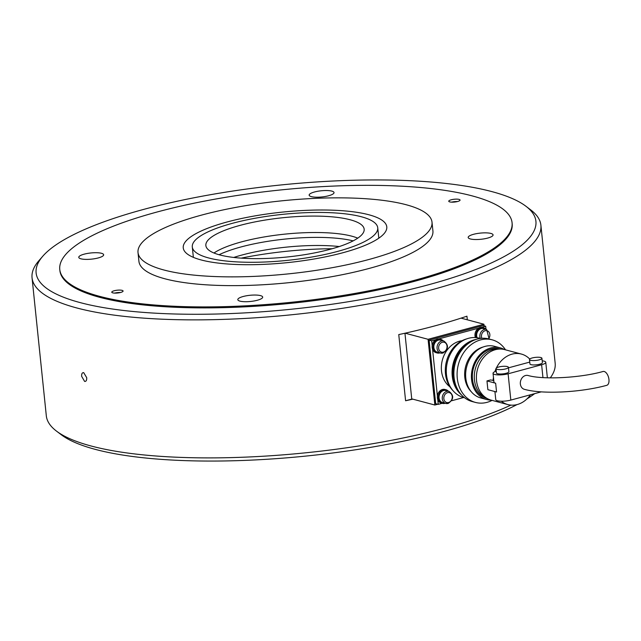 <?xml version="1.0" encoding="UTF-8"?>
<svg xmlns="http://www.w3.org/2000/svg" width="641" height="641" viewBox="0 0 641 641"><rect width="100%" height="100%" fill="white"/><g stroke="black" fill="none" stroke-linecap="round" stroke-linejoin="round"><path stroke-width="0.96" d="M534.682 393.638A251.232 62.337 174.1 0 1 526.966 398.902M516.999 404.599A251.232 62.337 174.1 0 1 443.203 431.689A251.232 62.337 174.1 0 1 61.272 434.742L56.472 431.097A255.775 63.467 174.1 0 1 46.312 415.801L32.05 277.785A255.775 63.467 174.1 0 1 38.869 260.735L42.819 256.184A251.232 62.337 174.1 0 1 144.001 209.311A251.232 62.337 174.1 0 1 525.941 206.258A251.232 62.337 174.1 0 1 428.036 284.9A251.232 62.337 174.1 0 1 144.874 312.496A251.232 62.337 174.1 0 1 42.819 256.184M525.941 206.258L530.74 209.903A255.775 63.467 174.1 0 1 540.892 225.199L555.162 363.215A255.775 63.467 174.1 0 1 550.274 377.87M510.901 405.12A255.775 63.467 174.1 0 1 445.319 427.988A255.775 63.467 174.1 0 1 56.472 431.097M540.892 225.199A255.775 63.467 174.1 0 1 431.056 289.972A255.775 63.467 174.1 0 1 171.099 319.522A255.775 63.467 174.1 0 1 32.05 277.785M512.071 222.748L512.175 223.741A227.355 56.416 174.1 0 1 414.543 281.311A227.355 56.416 174.1 0 1 183.47 307.584A227.355 56.416 174.1 0 1 59.869 270.478L59.765 269.492A227.355 56.416 -5.9 0 0 99.74 296.374A227.355 56.416 -5.9 0 0 355.987 293.241A227.355 56.416 -5.9 0 0 512.071 222.748A227.355 56.416 -5.9 0 0 472.097 195.866A227.355 56.416 -5.9 0 0 215.849 199.006A227.355 56.416 -5.9 0 0 59.765 269.492M412.828 399.159A255.775 63.467 174.1 0 1 405.593 400.753L398.758 334.586A255.775 63.467 -5.9 0 0 434.774 325.9A255.775 63.467 -5.9 0 0 466.936 316.181L467.305 319.803M81.655 376.355C81.519 373.743 82.2 372.509 83.707 372.653L86.719 377.701C86.839 380.313 86.134 381.555 84.612 381.419L81.655 376.355M412.155 398.982L405.593 400.753M241.192 258.131A125.043 31.032 174.1 0 1 332.158 248.732M404.952 333.232L411.73 398.87L434.862 405.024L428.076 339.297L483.923 324.226L484.091 325.836M405.12 333.192L428.076 339.297M461.047 318.136L483.923 324.226M437.787 404.239L434.862 405.024M114.659 293.105A5.681 1.41 174.1 0 1 120.452 292.504M451.633 202.147A5.681 1.41 174.1 0 1 457.426 201.546M449.012 391.371A6.25 5.072 104.9 0 0 446.777 391.387A6.25 5.072 104.9 0 0 442.282 398.79A6.25 5.072 104.9 0 0 445.791 403.453L448.203 403.437C453.868 399.391 454.132 395.369 449.012 391.371L445.799 390.513A6.25 5.072 104.9 0 0 439.069 397.941A6.25 5.072 104.9 0 0 442.578 402.596L445.791 403.453A6.25 5.072 104.9 0 0 448.027 403.437M443.804 340.98A6.25 5.072 104.9 0 0 441.569 340.996A6.25 5.072 104.9 0 0 437.074 348.408A6.25 5.072 104.9 0 0 440.583 353.063L443.003 353.047C448.66 349.008 448.924 344.986 443.804 340.98L440.591 340.123A6.25 5.072 104.9 0 0 433.861 347.55A6.25 5.072 104.9 0 0 437.37 352.205L440.583 353.063A6.25 5.072 104.9 0 0 442.819 353.047M489.131 339.009L486.623 329.418L483.41 328.569A6.25 5.072 104.9 0 0 476.68 335.988A6.25 5.072 104.9 0 0 477.104 337.727M448.347 391.194A7.051 5.713 104.9 0 0 446 389.744A7.051 5.713 104.9 0 0 438.42 398.109A7.051 5.713 104.9 0 0 442.378 403.365A7.051 5.713 104.9 0 0 445.126 403.277M446 389.744L444.974 389.472A7.051 5.713 104.9 0 0 437.386 397.837A7.051 5.713 104.9 0 0 441.345 403.093L442.378 403.365M443.139 340.804A7.051 5.713 104.9 0 0 440.792 339.353A7.051 5.713 104.9 0 0 433.212 347.726A7.051 5.713 104.9 0 0 437.17 352.975A7.051 5.713 104.9 0 0 439.926 352.887M440.792 339.353L439.766 339.081A7.051 5.713 104.9 0 0 432.178 347.454A7.051 5.713 104.9 0 0 436.136 352.702L437.17 352.975M485.958 329.242A7.051 5.713 104.9 0 0 483.61 327.799A7.051 5.713 104.9 0 0 476.031 336.164A7.051 5.713 104.9 0 0 476.327 337.631M483.61 327.799L482.585 327.527A7.051 5.713 104.9 0 0 475.005 335.892A7.051 5.713 104.9 0 0 475.366 337.559M357.758 238.148A79.572 19.743 -5.9 0 0 357.662 238.107A79.572 19.743 -5.9 0 0 351.869 236.2A79.572 19.743 -5.9 0 0 278.987 234.79A79.572 19.743 -5.9 0 0 214.054 252.947A79.572 19.743 -5.9 0 0 213.966 253.003M350.17 219.767A79.572 19.743 -5.9 0 0 260.486 220.865A79.572 19.743 -5.9 0 0 205.857 245.535A79.572 19.743 -5.9 0 0 219.855 254.95A79.572 19.743 -5.9 0 0 309.539 253.852A79.572 19.743 -5.9 0 0 364.168 229.182A79.572 19.743 -5.9 0 0 350.17 219.767M208.678 257.962A93.217 23.132 -5.9 0 0 313.745 256.68A93.217 23.132 -5.9 0 0 377.733 227.779A93.217 23.132 -5.9 0 0 361.348 216.754A93.217 23.132 -5.9 0 0 256.28 218.044A93.217 23.132 -5.9 0 0 192.292 246.937A93.217 23.132 -5.9 0 0 208.678 257.962M608.95 379.472A7.163 3.79 -105.1 0 0 603.037 371.484C579.929 378.07 542.607 379.809 528.072 375.49A7.163 5.809 -75.1 0 0 520.364 383.991A7.163 5.809 -75.1 0 0 524.386 389.327C542.823 394.487 581.026 392.404 606.771 385.313A7.163 3.79 -105.1 0 0 608.95 379.472M449.822 386.699A25.007 20.288 -75.1 0 1 441.489 370.835A25.007 20.288 -75.1 0 1 462.057 340.708M452.867 390.505A29.558 23.973 -75.1 0 1 445.479 373.895A29.558 23.973 -75.1 0 1 466.592 338.921M464.581 397.765L463.715 397.532A30.696 24.895 -75.1 0 1 446.473 374.656A30.696 24.895 -75.1 0 1 479.5 338.216L480.365 338.44M461.352 394.768A30.696 24.895 -75.1 0 1 452.258 376.195A30.696 24.895 -75.1 0 1 476.071 339.442M456.432 386.884A29.558 23.973 -75.1 0 1 453.187 375.947A29.558 23.973 -75.1 0 1 467.89 343.832M492.088 400.377A32.395 26.281 -75.1 0 1 475.486 402.428L472.273 401.578A32.395 26.281 -75.1 0 1 454.068 377.429A32.395 26.281 -75.1 0 1 488.939 338.961L492.152 339.818A32.395 26.281 -75.1 0 1 505.533 349.85M475.486 402.428A32.395 26.281 -75.1 0 1 457.281 378.286A32.395 26.281 -75.1 0 1 492.152 339.818M471.279 391.755A25.576 20.744 -75.1 0 1 464.797 377.293A25.576 20.744 -75.1 0 1 483.194 346.989M491.03 400.096A26.714 21.666 -75.1 0 1 486.583 399.503L480.798 397.965A26.714 21.666 -75.1 0 1 465.799 378.054A26.714 21.666 -75.1 0 1 494.54 346.332L500.325 347.871A26.714 21.666 -75.1 0 1 504.483 349.569M486.583 399.503A26.714 21.666 -75.1 0 1 471.576 379.592A26.714 21.666 -75.1 0 1 500.325 347.871M487.128 398.47L486.88 398.406A25.576 20.744 -75.1 0 1 472.513 379.344A25.576 20.744 -75.1 0 1 500.036 348.968L500.284 349.041M486.615 398.173A25.576 20.744 -75.1 0 1 474.436 379.857A25.576 20.744 -75.1 0 1 499.692 349.041M530.532 394.76A26.145 21.209 -75.1 0 1 507.936 404.599L491.23 400.152A26.145 21.209 -75.1 0 1 476.543 380.666A26.145 21.209 -75.1 0 1 504.675 349.617L521.381 354.064A26.145 21.209 -75.1 0 1 529.73 359.056M493.778 380.466L490.557 379.961L486.968 380.922L487.873 389.688L496.551 391.996L495.645 383.23L486.968 380.922M493.121 380.642A26.145 21.209 -75.1 0 1 493.45 377.317M494.836 371.692A26.145 21.209 -75.1 0 1 495.998 368.775M496.39 367.958A26.145 21.209 -75.1 0 1 521.381 354.064M497.079 369.336A6.25 1.554 174.1 0 1 495.982 368.599A6.25 1.554 174.1 0 1 500.268 366.66A6.25 1.554 174.1 0 1 507.319 366.572A6.25 1.554 174.1 0 1 508.417 367.309A6.25 1.554 174.1 0 1 504.122 369.248A6.25 1.554 174.1 0 1 497.079 369.336M508.417 367.309L508.874 371.692A6.25 1.554 174.1 0 1 504.579 373.631A6.25 1.554 174.1 0 1 497.528 373.719A6.25 1.554 174.1 0 1 496.43 372.974L495.982 368.599M530.588 360.29A6.25 1.554 174.1 0 1 529.49 359.553A6.25 1.554 174.1 0 1 533.785 357.614A6.25 1.554 174.1 0 1 540.828 357.526A6.25 1.554 174.1 0 1 541.925 358.263A6.25 1.554 174.1 0 1 537.639 360.202A6.25 1.554 174.1 0 1 530.588 360.29M541.925 358.263L542.382 362.646A6.25 1.554 174.1 0 1 538.087 364.585A6.25 1.554 174.1 0 1 531.044 364.673A6.25 1.554 174.1 0 1 529.947 363.936L529.49 359.553M437.755 399.503L438.252 404.359L435.688 403.678L429.117 340.147L483.106 325.572L485.678 326.253L481.551 327.367M507.936 404.599A26.145 21.209 -75.1 0 1 501.326 401.202M495.012 392.38A26.145 21.209 -75.1 0 1 494.676 391.499M485.99 329.25L485.678 326.253M478.643 328.152L438.724 338.929M435.816 339.714L431.689 340.828L429.117 340.147M437.394 396.082L432.547 349.113M432.194 345.691L431.689 340.828M438.252 404.359L442.154 403.309M451.665 400.745L463.627 397.516M495.645 383.23A9.663 2.396 174.1 0 1 493.947 382.092L493.041 373.326A9.663 2.396 174.1 0 1 496.246 371.163M508.473 367.838L529.754 362.093M494.924 391.563L495.757 399.615A9.663 2.396 -5.9 0 0 501.006 401.194A9.663 2.396 -5.9 0 0 510.829 400.08L541.3 391.851M542.198 360.827A9.663 2.396 174.1 0 1 545.771 362.293A9.663 2.396 174.1 0 1 541.621 364.745L508.113 373.791A9.663 2.396 174.1 0 1 498.289 374.905A9.663 2.396 174.1 0 1 493.041 373.326M339.313 246.537A81.848 20.312 -5.9 0 0 233.733 257.45M353.127 240.872A81.848 20.312 -5.9 0 0 219.054 254.733M368.791 214.743A102.312 25.384 -5.9 0 0 253.483 216.153A102.312 25.384 -5.9 0 0 183.246 247.875A102.312 25.384 -5.9 0 0 201.234 259.974A102.312 25.384 -5.9 0 0 316.542 258.563A102.312 25.384 -5.9 0 0 386.779 226.842A102.312 25.384 -5.9 0 0 368.791 214.743M164 270.021A147.783 36.673 -5.9 0 0 330.556 267.986A147.783 36.673 -5.9 0 0 432.01 222.171A147.783 36.673 -5.9 0 0 406.025 204.695A147.783 36.673 -5.9 0 0 239.47 206.731A147.783 36.673 -5.9 0 0 138.015 252.546A147.783 36.673 -5.9 0 0 164 270.021M138.015 252.546L138.921 261.312A147.783 36.673 -5.9 0 0 164.905 278.787A147.783 36.673 -5.9 0 0 331.461 276.752A147.783 36.673 -5.9 0 0 432.915 230.928L432.01 222.171M473.555 234.31A12.508 3.101 174.1 0 1 486.271 232.867A12.508 3.101 174.1 0 1 493.065 234.91A12.508 3.101 174.1 0 1 487.697 238.075A12.508 3.101 174.1 0 1 474.989 239.518A12.508 3.101 174.1 0 1 468.186 237.474A12.508 3.101 174.1 0 1 473.555 234.31M451.192 199.792A5.681 1.41 174.1 0 1 456.969 199.135A5.681 1.41 174.1 0 1 460.062 200.056A5.681 1.41 174.1 0 1 457.618 201.498A5.681 1.41 174.1 0 1 451.841 202.155A5.681 1.41 174.1 0 1 448.756 201.226A5.681 1.41 174.1 0 1 451.192 199.792M260.486 295.613A12.508 3.101 174.1 0 1 262.682 297.095A12.508 3.101 174.1 0 1 254.1 300.966A12.508 3.101 174.1 0 1 240.006 301.142A12.508 3.101 174.1 0 1 237.811 299.659A12.508 3.101 174.1 0 1 246.392 295.789A12.508 3.101 174.1 0 1 260.486 295.613M98.281 257.93A12.508 3.101 174.1 0 1 85.565 259.381A12.508 3.101 174.1 0 1 78.771 257.337A12.508 3.101 174.1 0 1 84.139 254.173A12.508 3.101 174.1 0 1 96.847 252.722A12.508 3.101 174.1 0 1 103.65 254.765A12.508 3.101 174.1 0 1 98.281 257.93M311.35 196.627A12.508 3.101 174.1 0 1 309.154 195.152A12.508 3.101 174.1 0 1 317.736 191.274A12.508 3.101 174.1 0 1 331.83 191.106A12.508 3.101 174.1 0 1 334.025 192.58A12.508 3.101 174.1 0 1 325.444 196.458A12.508 3.101 174.1 0 1 311.35 196.627M120.644 292.456A5.681 1.41 174.1 0 1 114.867 293.113A5.681 1.41 174.1 0 1 111.774 292.184A5.681 1.41 174.1 0 1 114.218 290.75A5.681 1.41 174.1 0 1 119.995 290.093A5.681 1.41 174.1 0 1 123.08 291.014A5.681 1.41 174.1 0 1 120.644 292.456M448.556 402.508A5.112 4.15 -75.1 0 1 443.852 398.71A5.112 4.15 -75.1 0 1 447.538 392.653A5.112 4.15 -75.1 0 1 452.234 396.45A5.112 4.15 -75.1 0 1 448.556 402.508M443.348 352.125A5.112 4.15 -75.1 0 1 438.644 348.327A5.112 4.15 -75.1 0 1 442.33 342.262A5.112 4.15 -75.1 0 1 447.025 346.06A5.112 4.15 -75.1 0 1 443.348 352.125M486.623 329.418A6.25 5.072 104.9 0 0 484.396 329.442A6.25 5.072 104.9 0 0 479.893 336.846A6.25 5.072 104.9 0 0 480.253 338.416M481.856 338.288A5.112 4.15 -75.1 0 1 485.149 330.708A5.112 4.15 -75.1 0 1 489.844 334.506A5.112 4.15 -75.1 0 1 488.602 338.873M541.621 364.745L542.951 377.605M508.113 373.791L510.829 400.08M378.815 238.188L377.733 227.779M193.366 257.345L192.292 246.937M547.374 377.805L545.771 362.293"/></g></svg>
